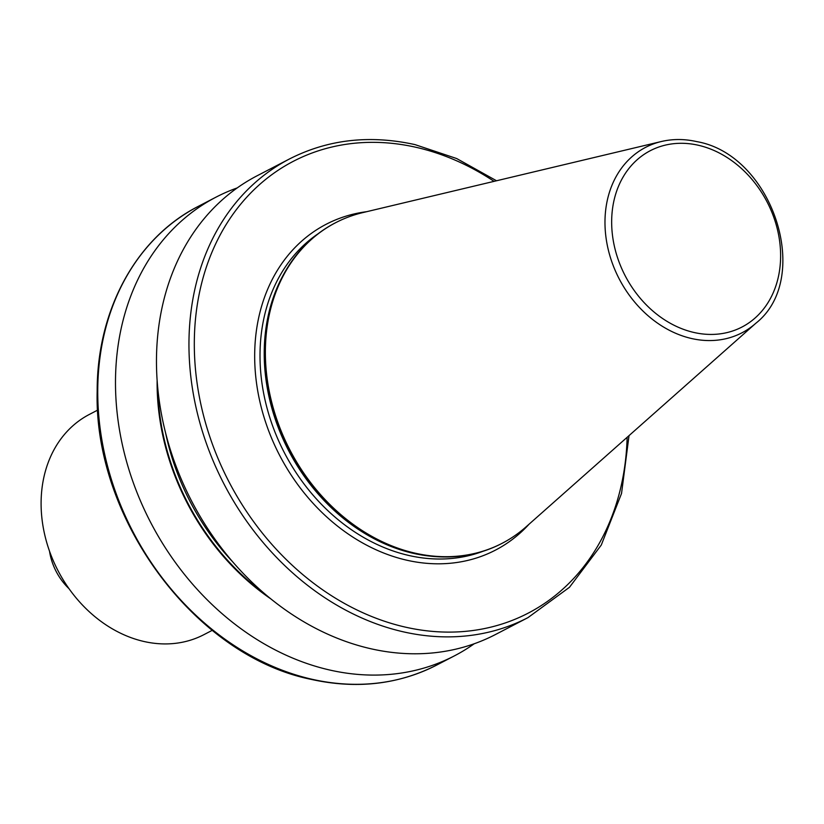 <?xml version="1.0" encoding="UTF-8"?>
<svg xmlns="http://www.w3.org/2000/svg" width="824" height="824" viewBox="0 0 824 824"><rect width="100%" height="100%" fill="white"/><g stroke="black" fill="none" stroke-linecap="round" stroke-linejoin="round"><path stroke-width="1.24" d="M212.232 630.339L203.878 634.676A124.125 99.91 -117.5 0 1 143.973 641.494A124.125 99.91 -117.5 0 1 45.042 536.105A124.125 99.91 -117.5 0 1 89.373 414.421L97.716 410.074M755.814 323.276L526.124 526.804A180.631 145.385 -117.5 0 1 502.249 543.243A180.631 145.385 -117.5 0 1 415.069 553.161A180.631 145.385 -117.5 0 1 271.106 399.805A180.631 145.385 -117.5 0 1 335.615 222.717A180.631 145.385 -117.5 0 1 362.776 212.613L661.332 141.522A104.483 84.1 -117.5 0 0 606.33 239.815A104.483 84.1 -117.5 0 0 691.583 338.52A104.483 84.1 -117.5 0 0 755.814 323.276C813.257 278.09 772.49 154.593 696.692 141.604C684.548 138.865 672.755 138.844 661.332 141.522M501.981 543.387A180.631 145.385 -117.5 0 1 501.713 543.521A180.631 145.385 -117.5 0 1 414.524 553.45A180.631 145.385 -117.5 0 1 369.193 535.446A180.631 145.385 -117.5 0 1 265.555 336.11A180.631 145.385 -117.5 0 1 335.069 222.995A180.631 145.385 -117.5 0 1 335.337 222.861M527.957 617.629L495.471 634.521A258.489 208.05 -117.5 0 1 370.707 648.715A258.489 208.05 -117.5 0 1 164.687 429.252A258.489 208.05 -117.5 0 1 257.006 175.831L289.492 158.95A258.489 208.05 -117.5 0 0 224.128 484.255A258.489 208.05 -117.5 0 0 527.957 617.629L569.466 587.296L601.283 545.045L621.533 493.452L629.021 435.628M270.756 598.832A222.428 179.035 -117.5 0 1 157.127 380.276M474.243 643.75A258.489 208.05 -117.5 0 1 454.488 655.822A258.489 208.05 -117.5 0 1 329.724 670.025A258.489 208.05 -117.5 0 1 123.703 450.553A258.489 208.05 -117.5 0 1 216.022 197.142A258.489 208.05 -117.5 0 1 237.25 187.903M69.02 588.697A54.157 43.59 -117.5 0 1 49.533 551.225M311.977 679.254A258.489 208.05 62.5 0 0 436.73 665.05C398.353 684.579 356.504 689.358 311.194 679.378C195.123 656.131 93.648 519.264 97.17 391.122C97.005 309.927 136.259 237.858 198.265 206.371A258.489 208.05 62.5 0 0 105.956 459.792A258.489 208.05 62.5 0 0 311.977 679.254M694.014 332.484A99.364 79.98 62.5 0 0 780.596 258.067A99.364 79.98 62.5 0 0 698.268 145.24A99.364 79.98 62.5 0 0 611.686 219.658A99.364 79.98 62.5 0 0 694.014 332.484M369.07 535.373A180.24 145.076 -117.5 0 1 368.946 535.301A180.24 145.076 -117.5 0 1 265.534 336.398A180.24 145.076 -117.5 0 1 265.544 336.254M430.427 556.149A179.725 144.653 -117.5 0 1 413.174 553.306A179.725 144.653 -117.5 0 1 283.796 274.093M483.235 551.204A179.725 144.653 -117.5 0 1 408.962 555.5A179.725 144.653 -117.5 0 1 267.841 411.011A179.725 144.653 -117.5 0 1 318.167 233.707M529.121 524.146A183.597 147.784 -117.5 0 1 406.84 560.217A183.597 147.784 -117.5 0 1 256.007 378.999A183.597 147.784 -117.5 0 1 366.68 211.686M494.06 181.352A254.606 204.929 62.5 0 0 416.213 147.342A254.606 204.929 62.5 0 0 194.382 337.727A254.606 204.929 62.5 0 0 404.8 626.992A254.606 204.929 62.5 0 0 627.136 437.307M232.553 561.69A219.802 176.923 -117.5 0 1 165.583 432.878M264.988 594.042A221.749 178.478 -117.5 0 1 157.734 387.743M502.249 543.243L501.713 543.521M496.522 180.765L456.661 158.538L415.028 144.622C369.719 134.642 327.87 139.421 289.492 158.95M454.488 655.822L436.73 665.05M216.022 197.142L198.265 206.371M335.615 222.717L335.069 222.995"/></g></svg>
